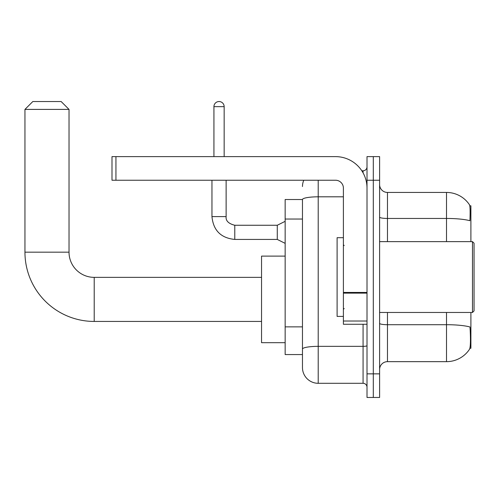 <?xml version="1.0" encoding="UTF-8"?>
<svg xmlns="http://www.w3.org/2000/svg" width="499" height="499" viewBox="0 0 499 499"><rect width="100%" height="100%" fill="white"/><g stroke="black" fill="none" stroke-linecap="round" stroke-linejoin="round"><path stroke-width="0.75" d="M470.9 241.628L470.9 205.819L469.784 205.819M469.883 348.277L470.9 348.277L470.9 312.468M302.469 199.519L285.154 199.519L285.154 354.571L302.469 354.571L302.469 367.557L302.469 199.519M379.602 369.528A7.872 7.872 0 0 1 387.474 361.656L446.505 361.656A27.545 27.545 0 0 0 469.534 349.225L469.534 349.225C470.482 347.005 470.694 340.655 470.183 330.176L469.977 326.988A27.545 4.784 180 0 0 446.505 324.706L446.505 312.468M373.308 373.857L373.308 397.466L379.602 397.466L379.602 373.857L373.308 373.857L373.308 397.466L367.008 397.466L367.008 373.857L373.308 373.857L373.308 180.239L373.308 373.857M367.008 373.857L367.008 156.624L373.308 156.624L373.308 180.239L373.308 156.624L379.602 156.624L379.602 373.857M446.505 241.628L446.505 218.456A27.545 4.784 180 0 1 469.921 220.72C470.295 211.651 470.145 206.337 469.472 204.777L469.472 204.777A27.545 27.545 0 0 0 446.505 192.439A27.545 27.545 0 0 1 469.378 204.64A27.545 27.545 0 0 0 446.505 192.439L387.474 192.439A7.872 7.872 0 0 1 379.602 184.568A7.872 7.872 0 0 0 387.474 192.439L387.474 241.628M318.212 180.239L318.212 383.301L363.072 383.301L363.072 324.269M361.819 170.795L363.072 170.795A3.936 3.936 0 0 0 367.008 166.859M302.469 358.9L302.469 351.82M367.008 387.236A3.936 3.936 0 0 0 363.072 383.301M302.469 186.532A15.743 15.743 0 0 1 303.785 180.239M318.212 383.301A15.743 15.743 0 0 1 302.469 367.557M261.545 321.437L94.211 321.437L94.211 277.363A25.187 25.187 0 0 1 69.024 252.176L69.024 109.4L24.95 109.4L32.822 101.534L61.152 101.534L69.024 109.4M94.211 277.363A25.187 25.187 0 0 1 69.024 252.176A25.187 25.187 0 0 0 94.211 277.363A25.187 25.187 0 0 1 69.024 252.176A25.187 25.187 0 0 0 94.211 277.363L261.545 277.363M94.211 321.437A69.261 69.261 0 0 1 24.95 252.176L24.95 109.4M285.154 256.112L261.545 256.112L261.545 342.688L285.154 342.688M367.008 324.269L343.399 324.269L343.399 292.445L367.008 292.445M367.008 188.111A31.481 31.481 0 0 0 335.528 156.624L115.936 156.624L115.936 180.239L335.528 180.239A7.872 7.872 0 0 1 343.399 188.111L343.399 292.445M115.936 180.239L112.001 180.239L112.001 156.624L115.936 156.624M472.478 241.628L474.05 243.206L474.05 310.889L472.478 312.468L472.478 241.628L379.602 241.628M343.399 237.692L337.099 237.692L337.099 316.403L343.399 316.403M213.928 156.624L213.928 106.649A5.115 5.115 0 0 1 219.042 101.534A5.115 5.115 0 0 1 224.157 106.649L224.157 156.624M285.154 243.362L277.282 239.426L277.282 225.261L285.154 221.325M211.956 180.239L211.956 216.603L226.122 216.603L226.122 180.239M302.469 219.036L285.154 219.036M302.469 326.864L285.154 326.864M446.505 361.656L446.505 324.706L387.474 324.706L387.474 361.656M469.472 204.777A27.545 27.545 0 0 0 446.505 192.439L446.505 218.456L387.474 218.456A7.872 1.366 0 0 1 379.602 217.084M379.602 180.239L367.008 180.239M387.474 312.468L387.474 324.706A7.872 1.366 0 0 1 379.602 323.34M367.008 345.67A3.936 0.686 0 0 1 363.072 346.35L318.212 346.35A15.743 2.732 180 0 0 302.469 349.088M302.469 199.544A15.743 2.732 180 0 1 318.212 196.812L343.399 196.812M363.072 172.866L363.072 170.795M24.95 252.176L69.024 252.176M367.008 293.125L343.399 293.125M343.399 321.019L367.008 321.019M277.282 239.426L234.779 239.426C220.932 238.054 213.329 230.451 211.956 216.603C213.329 230.451 220.932 238.054 234.779 239.426C220.932 238.054 213.329 230.451 211.956 216.603C213.329 230.451 220.932 238.054 234.779 239.426C220.932 238.054 213.329 230.451 211.956 216.603C213.329 230.451 220.932 238.054 234.779 239.426C220.932 238.054 213.329 230.451 211.956 216.603C213.329 230.451 220.932 238.054 234.779 239.426C220.932 238.054 213.329 230.451 211.956 216.603C213.329 230.451 220.932 238.054 234.779 239.426C220.932 238.054 213.329 230.451 211.956 216.603C213.329 230.451 220.932 238.054 234.779 239.426C220.932 238.054 213.329 230.451 211.956 216.603C213.329 230.451 220.932 238.054 234.779 239.426C220.932 238.054 213.329 230.451 211.956 216.603C213.329 230.451 220.932 238.054 234.779 239.426L234.779 225.274C228.536 223.683 225.648 220.801 226.122 216.603C225.648 220.801 228.536 223.683 234.779 225.261C228.536 223.683 225.648 220.801 226.122 216.603C225.648 220.801 228.536 223.683 234.779 225.261C228.536 223.683 225.648 220.801 226.122 216.603C225.648 220.801 228.536 223.683 234.779 225.261C228.536 223.683 225.648 220.801 226.122 216.603C225.648 220.801 228.536 223.683 234.779 225.261C228.536 223.683 225.648 220.801 226.122 216.603C225.648 220.801 228.536 223.683 234.779 225.261C228.536 223.683 225.648 220.801 226.122 216.603C225.648 220.801 228.536 223.683 234.779 225.261C228.536 223.683 225.648 220.801 226.122 216.603C225.648 220.801 228.536 223.683 234.779 225.261C228.536 223.683 225.648 220.801 226.122 216.603C225.648 220.801 228.536 223.683 234.779 225.261L277.282 225.261M213.928 106.649L224.157 106.649M379.602 312.468L472.478 312.468M344.185 245.564L343.399 244.778M344.185 308.532L343.399 309.318M211.956 216.603C213.329 230.451 220.932 238.054 234.779 239.426M226.122 216.603C225.648 220.801 228.536 223.683 234.779 225.261"/></g></svg>

